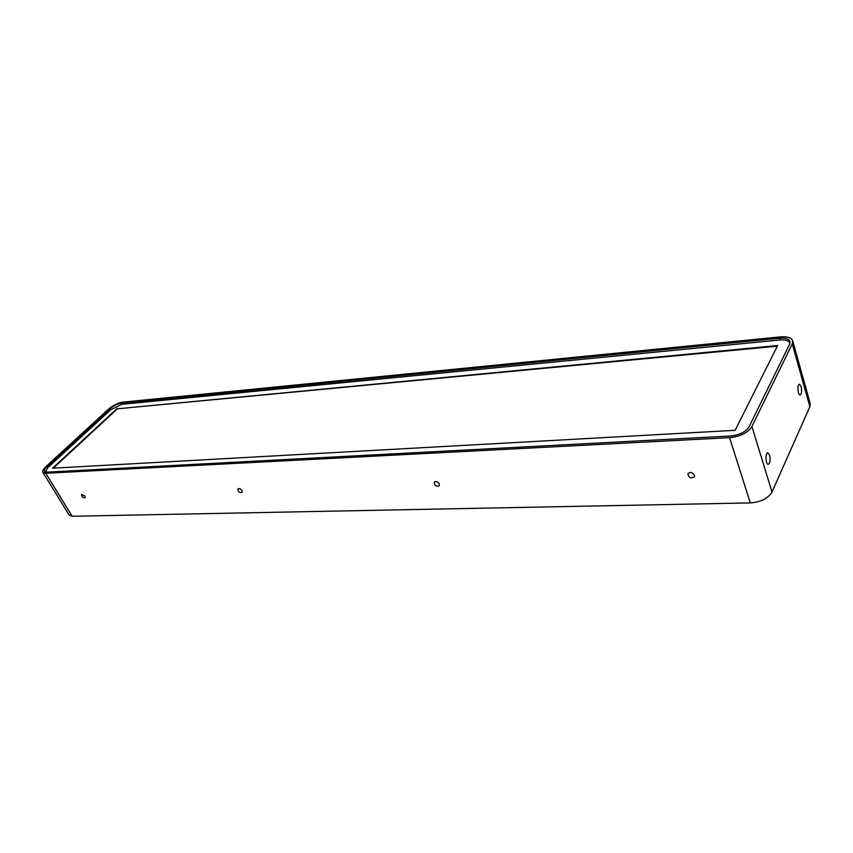 <?xml version="1.0" encoding="UTF-8"?>
<svg xmlns="http://www.w3.org/2000/svg" width="853" height="853" viewBox="0 0 853 853"><rect width="100%" height="100%" fill="white"/><g stroke="black" fill="none" stroke-linecap="round" stroke-linejoin="round"><path stroke-width="1.28" d="M84.895 495.988L81.515 494.345C81.579 496.702 82.762 497.832 85.076 497.747L84.895 495.988M439.263 483.886C437.589 481.55 435.915 480.996 434.22 482.201C434.444 485.581 436.128 486.754 439.252 485.72L439.263 483.886M694.481 475.164C692.348 472.199 690.152 471.73 687.881 473.756C688.638 477.84 690.823 478.842 694.427 476.784L694.481 475.164M241.975 490.624C240.567 488.716 239.213 488.14 237.923 488.918C237.998 491.712 239.373 492.895 242.06 492.458L241.975 490.624M792.682 340.816L810.201 403.48L809.86 406.7L772.008 492.021C768.126 498.419 760.887 502.054 750.299 502.907L72.164 516.268L69.232 515.191L42.863 472.349L45.742 473.266L729.582 437.664C740.372 436.48 747.825 432.77 751.919 426.511L792.266 343.887L792.682 340.816C791.392 337.66 787.276 336.349 780.324 336.882L122.8 402.136C117.874 402.957 113.15 405.26 108.608 409.067L45.795 466.719C43.204 469.161 42.224 471.037 42.863 472.349M749.147 426.671L789.654 344.132L789.995 341.541C788.918 338.897 785.464 337.799 779.642 338.236L121.734 403.128C117.586 403.81 113.609 405.751 109.802 408.95L46.99 466.644C44.814 468.702 43.993 470.28 44.537 471.368L46.958 472.146L730.403 436.022C739.455 435.03 745.703 431.917 749.147 426.671M801.159 386.697L799.496 384.266C797.118 383.946 797.736 395.248 800.082 395.046C801.66 394.043 802.023 391.26 801.159 386.697M769.609 455.246L767.86 452.868C765.162 452.442 765.578 464.48 768.254 464.341C770.12 463.232 770.568 460.204 769.609 455.246M789.825 343.748L789.718 343.119C788.694 340.603 785.41 339.547 779.855 339.963L121.979 404.301L110.623 409.845L47.875 467.572L45.508 472.018M777.36 346.158L117.447 408.8L53.217 468.19M117.245 408.427L52.534 468.222L735.126 430.317L777.659 345.55L117.447 408.8M780.122 339.931L779.642 338.236M122.374 404.258L121.734 403.128M110.41 410.026L109.802 408.95M47.672 467.753L46.99 466.644M750.299 502.907L729.582 437.664M751.919 426.511L772.008 492.021M45.742 473.266L72.164 516.268M809.86 406.7L792.266 343.887"/></g></svg>

